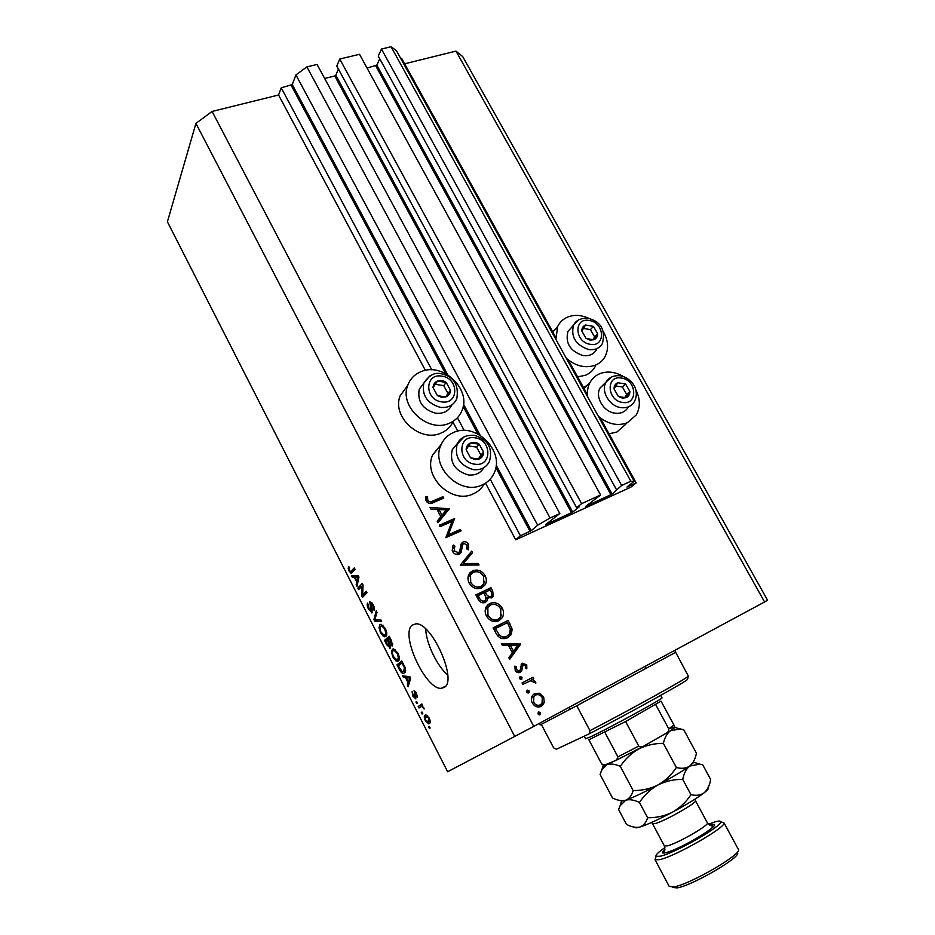 <?xml version="1.0" encoding="UTF-8"?>
<svg xmlns="http://www.w3.org/2000/svg" width="935" height="935" viewBox="0 0 935 935"><rect width="100%" height="100%" fill="white"/><g stroke="black" fill="none" stroke-linecap="round" stroke-linejoin="round"><path stroke-width="1.4" d="M520.433 535.767L515.723 539.811L630.809 487.182L636.174 482.927L626.964 487.077L634.222 481.244L630.844 481.268L621.635 485.452L612.133 494.124L585.871 506.267L600.597 495.012L581.617 503.649L576.638 507.763L579.268 506.723L572.734 512.111L545.584 524.664L559.831 513.549L550.049 518.002L537.683 525.201L531.255 530.671L520.433 535.767L490.197 479.129M559.831 513.549L317.082 64.457L306.902 66.888L295.927 74.917L292.269 84.571L281.225 87.808L431.841 369.874M457.414 417.746L464.227 430.509M281.225 87.808L278.572 94.996L425.402 370.389M452.68 421.556L457.788 431.152M485.51 483.138L515.723 539.811M295.927 74.917L537.683 525.201M306.902 66.888L550.049 518.002M338.4 69.061L335.817 75.209L334.742 75.992L324.655 78.458M581.617 503.649L339.744 59.034L336.799 66.116L576.638 507.763M339.744 59.034L359.519 54.3L600.597 495.012M379.739 58.788L376.828 65.158L367.046 68.056M634.222 481.244L396.428 50.665L391.064 46.75L381.457 49.052L378.254 56.088L616.446 489.636M381.457 49.052L621.635 485.452M391.064 46.75L630.844 481.268M400.764 58.531L401.618 58.321L555.67 337.196M568.246 359.94L587.484 394.78M600.235 417.863L636.174 482.927M556.874 328.43L552.515 331.469M577.585 376.852L585.368 375.309C589.681 373.533 592.942 370.634 595.139 366.637M589.167 318.543C581.909 315.083 574.978 314.487 568.375 316.778C563.501 318.648 559.925 321.909 557.657 326.537L555.893 339.417M566.353 358.362C575.82 366.24 585.45 368.519 595.279 365.211C599.639 363.423 602.935 360.513 605.132 356.469C608.825 348.895 608.299 340.761 603.566 332.065M625.76 424.28L616.796 432.087L609.047 433.805M587.718 397.048C586.97 391.683 587.729 386.845 589.973 382.555C592.241 378.394 595.572 375.426 599.943 373.626C607.551 370.844 615.394 371.838 623.493 376.583M635.706 389.556C640.323 398.742 640.522 407.192 636.303 414.906L627.256 422.772C617.486 426.348 607.855 424.174 598.342 416.274M452.937 422.047C450.366 427.178 446.346 430.883 440.864 433.15C420.025 442.828 391.496 416.694 400.145 395.797L407.73 385.36M449.08 423.356C427.985 433.092 399 406.526 407.718 385.384C410.184 378.745 414.766 374.117 421.463 371.499C443.365 362.137 471.824 389.942 461.843 410.909C459.342 416.718 455.088 420.855 449.08 423.356M441.285 444.289L432.718 454.796C422.456 476.312 451.699 504.608 473.122 493.925C478.007 491.775 481.724 488.421 484.295 483.862M481.934 485.031C487.31 482.659 491.284 478.872 493.832 473.683C505.566 452.131 476.406 421.977 453.872 432.356C447.783 434.892 443.447 439.193 440.876 445.259C430.521 467.033 460.242 495.795 481.934 485.031M412.242 625.129C399.841 633.837 425.577 689.972 441.273 688.335L444.277 687.4C457.834 680.563 431.584 621.95 415.841 623.844L412.242 625.129M425.705 628.974C426.161 643.245 436.89 665.778 447.725 675.105M452.061 521.426L440.093 526.674L439.333 525.225L454.562 518.563L448.344 534.75L460.3 529.455L461.06 530.905L445.843 537.648L452.061 521.426M459.178 554.245C456.444 555.063 454.258 554.139 452.61 551.475L452.552 546.414L453.37 545.047L454.854 546.063L454.176 550.762L458.43 552.772L459.623 551.521L461.189 543.936L463.024 541.996C465.361 541.26 467.243 542.055 468.645 544.38L468.341 549.838L466.729 548.938L467.009 544.918L463.842 543.41L462.755 544.474L461.13 552.223L459.178 554.245M460.242 565.114L471.719 551.124L472.537 552.678L463.421 563.524L478.217 563.454L479.036 565.009L460.242 565.114M469.195 583.101C467.652 580.039 467.57 577.082 468.961 574.254L472.607 570.817C477.692 569.029 481.841 570.607 485.055 575.539C486.679 578.695 486.749 581.71 485.288 584.62L481.689 587.928C476.569 589.74 472.409 588.127 469.195 583.101M486.422 615.955C484.809 612.717 484.762 609.62 486.317 606.675L489.776 603.484C494.849 601.626 499.009 603.18 502.235 608.147C503.942 611.478 503.965 614.646 502.329 617.673L498.928 620.723C493.832 622.616 489.659 621.027 486.422 615.955M501.382 643.537L520.69 644.086L509.657 659.327L508.804 657.702L512.357 652.794L508.406 645.267L502.235 645.162L501.382 643.537M538.081 713.989L538.595 711.909L540.582 712.645L540.068 714.726L538.081 713.989M764.585 601.953L767.588 600.258L462.72 56.603L455.964 51.109L764.585 601.953L533.756 726.401L447.62 771.761L167.412 221.794L195.929 123.385L514.788 736.535M455.964 51.109L404.656 63.802M278.572 94.996L212.105 111.44L533.756 726.401M583.604 387.744L588.01 384.507M534.61 693.606L539.378 693.244L543.644 696.949L544.299 702.571L541.295 706.322C537.637 707.807 534.633 706.685 532.295 702.956C530.94 700.245 531.033 697.72 532.553 695.395L534.177 693.863M526.627 692.157L527.153 690.1L529.14 690.848L528.626 692.905L526.627 692.157M522.817 684.42L522.022 682.912L533.02 677.221L533.803 678.716L532.19 679.546L535.568 681.592L535.872 683.088L530.437 680.809L522.817 684.42M519.521 678.611L520.047 676.566L522.034 677.302L521.508 679.348L519.521 678.611M522.244 663.219L526.732 664.82L526.814 668.735L525.341 668.198L525.388 665.51L523.086 664.68L521.695 670.909L520.292 672.347C518.212 673.153 516.529 672.51 515.22 670.407L514.893 666.152L516.436 666.62L516.541 669.635L519.451 670.886L520.094 670.313L521.672 663.581M507.635 637.752C502.609 639.844 498.671 638.231 495.819 632.948L493.131 627.817L508.219 620.431L512.181 629.232L511.211 634.62L507.635 637.752M478.182 599.3L475.857 594.87L490.992 587.718L492.663 590.897L493.318 596.331L491.67 597.851L487.462 597.488L487.088 600.796L485.242 602.491C482.25 603.449 479.889 602.385 478.182 599.3M430.03 507.495L449.384 508.733L438.036 522.747L437.206 521.181L440.864 516.669L437.042 509.4L430.86 509.061L430.03 507.495M427.786 500.459C429.317 502.072 431.023 502.247 432.893 500.985L443.026 496.672L443.786 498.098L433.501 502.492C430.661 504.234 428.218 503.743 426.173 501.043L425.916 496.427L427.54 496.777L427.786 500.459L426.605 501.744M362.102 585.918L358.608 589.611L357.848 588.103L362.231 583.44L363.06 585.065L362.675 594.894L366.216 591.236L366.988 592.755L362.546 597.325L361.728 595.712L362.102 585.918L363.037 585.497M372.282 612.741L368.635 609.421C367.139 606.312 366.812 604.185 367.654 603.052L369.22 609.036L371.195 611.361L369.699 601.567L373.123 604.594C374.503 607.423 374.818 609.375 374.07 610.438L372.609 605.167L370.47 603.098L372.212 609.433L371.791 612.951M381.655 621.483L374.713 621.167L373.906 619.601L376.221 610.847L377.027 612.413L374.795 619.8L380.849 619.882L381.655 621.483M380.51 632.703L379.026 627.724L379.844 624.779L381.094 624.241L385.278 628.378C387.067 632.609 387.265 635.274 385.851 636.384L383.408 636.384L380.51 632.703L381.141 632.411M392.957 657.13L391.484 652.163L392.349 649.287L393.565 648.797L397.878 653.051C399.677 657.282 399.853 659.923 398.392 660.963L395.902 660.87L392.957 657.13L393.6 656.826M405.498 677.559L403.382 677.384L402.564 675.783L409.892 676.753L410.675 678.272L408.163 686.758L407.344 685.156L408.151 682.76L405.498 677.559L407.707 676.472M430.147 727.968L429.41 728.435L428.616 726.869L429.352 726.413L430.147 727.968M429.434 723.515L428.592 723.783L425.332 720.593C424.022 717.519 423.952 715.707 425.121 715.146L425.928 714.878L429.2 718.068C430.497 721.13 430.579 722.942 429.434 723.515M422.795 713.557L422.071 714.036L421.276 712.493L422.001 712.003L422.795 713.557M420.914 706.72L419.009 708.029L418.214 706.474L421.895 703.938L422.69 705.504L422.106 705.902L424.256 708.905L421.802 706.486L420.914 706.72M417.454 703.073L416.729 703.576L415.946 702.021L416.659 701.519L417.454 703.073M415.865 698.913L412.826 696.084L412.101 691.561L413.399 695.827L414.824 697.487L415.14 696.844L414.088 690.509L416.566 693.314L417.326 697.615L414.626 692.122L415.865 698.913M404.528 672.908L403.336 673.352C402.062 673.422 400.683 672.043 399.198 669.191L396.978 664.832L401.805 660.928L405.077 667.578C405.872 670.559 405.697 672.335 404.528 672.908M390.456 648.154L386.809 644.881L384.495 640.37L389.182 636.209L391.531 640.814L392.419 645.91L390.573 645.115L390.456 648.154M354.248 577.117L352.32 577.269L351.525 575.703L358.21 575.586L358.97 577.059L356.983 586.409L356.188 584.842L356.831 582.189L354.248 577.117L357.684 575.598M349.047 571.005L348.194 568.422L348.778 566.4L349.573 570.514L350.66 571.659L354.283 567.896L355.066 569.415L351.116 573.237L349.047 571.005L349.69 570.724M212.105 111.44L195.929 123.385M429.387 726.472L428.616 726.869M429.212 718.092L425.916 716.701L425.332 720.593M427.657 715.813L426.196 716.561M430.217 721.142L428.604 721.972L428.639 718.384M425.881 720.289L428.604 721.972M422.047 712.096L421.276 712.493M422.164 704.476L418.214 706.474M424.116 708.333L423.426 708.683M423.66 707.222L422.947 707.585M422.562 706.1L421.802 706.486M416.718 701.636L415.946 702.021M416.04 696.902L414.988 697.428M415.9 696.458L415.14 696.844M417.477 695.605L416.472 696.107M405.767 676.215L403.382 677.384M408.852 684.408L407.344 685.156M409.553 682.059L408.151 682.76M408.478 677.933L406.328 677.63L408.466 681.814L409.764 677.91L408.478 677.933L410.091 677.139M408.466 676.566L406.328 677.63M410.348 677.63L409.764 677.91M409.822 681.136L408.466 681.814M399.841 668.887L399.198 669.191M401.302 663.523L400.986 662.892L396.978 664.832M400.986 662.892L402.284 661.851M402.027 662.938L398.322 665.919L402.26 671.692L403.745 671.353L404.352 667.742L402.027 662.938L402.681 662.623M404.013 665.241L403.371 665.556M405.019 667.415L404.352 667.742M405.615 670.442L403.745 671.353M392.571 651.637L391.484 652.163M397.959 653.214L397.317 653.53L394.161 650.398L395.493 649.731M393.331 648.808L392.349 649.287M399.315 659.222L395.902 660.87M394.161 650.398L393.121 650.83C392.057 651.601 392.186 653.542 393.506 656.65L396.709 659.783L397.62 659.42L398.38 657.878L397.317 653.53M399.315 657.422L398.38 657.878M399.374 658.567L397.62 659.42M388.715 638.862L384.495 640.37M388.504 638.465L389.766 637.354M392.747 644.086L390.573 645.115M389.416 638.243L388.013 639.482L390.211 643.666L391.555 644.437L389.416 638.243L390.07 637.939M392.712 643.888L391.555 644.437M387.464 639.961L385.816 641.41L388.177 645.875L389.673 646.623L387.464 639.961L388.107 639.657M390.83 646.062L389.673 646.623M380.054 627.245L379.026 627.724M381.001 624.241L379.844 624.779M386.681 634.842L383.408 636.384M384.729 628.893L381.69 625.831L380.615 626.31C379.575 627.14 379.715 629.103 381.036 632.2L384.121 635.251L385.08 634.842L385.816 633.252L384.729 628.893L385.372 628.589M386.728 632.82L385.816 633.252M386.774 634.047L385.08 634.842M377.647 619.812L374.713 621.167M375.04 619.075L373.906 619.601M369.267 609.129L368.635 609.421M372.562 610.742L371.499 611.233M374.444 608.416L373.229 608.965M373.264 604.875L372.609 605.167M371.814 602.491L370.739 602.981L371.814 602.491M361.646 586.397L357.848 588.103M362.324 585.813L363.049 585.053M366.66 593.094L362.675 594.894M365.795 593.982L361.728 595.712M356.025 575.621L352.32 577.269M357.439 584.293L356.188 584.842M357.988 581.663L356.831 582.189M356.96 577.047L355.008 577.059L357.088 581.138L358.14 576.825L356.96 577.047L358.596 576.322M358.234 575.621L355.008 577.059M358.21 580.635L357.088 581.138M349.585 567.802L348.194 568.422M537.882 713.043L538.56 713.744L540.582 712.645M538.56 713.744L538.759 714.702M533.464 694.389L537.38 694.401L539.378 693.244M537.38 694.401L537.964 694.611M535.837 706.428L538.466 705.937L542.031 703.494L542.3 697.662L543.644 696.949M542.499 702.688L542.277 703.693L544.299 702.571M542.277 703.693L540.325 706.743M542.3 697.662C540.488 694.857 538.186 694.004 535.393 695.114L531.384 698.41M532.307 702.991L533.64 702.243C535.428 705.083 537.707 705.937 540.488 704.815M535.393 695.114L533.838 696.47L533.64 702.243M526.428 691.281L527.165 692.017L529.14 690.848M527.165 692.017L527.363 692.893M522.092 683.053L533.02 677.221M531.033 678.413L531.77 679.803M530.496 680.797L532.19 679.546M534.212 682.398L535.568 681.592M519.322 677.77L520.082 678.518L522.034 677.302M520.082 678.518L520.281 679.348M525.447 665.638L526.732 664.82M521.613 665.767L522.864 664.82M521.134 665.919L520.444 666.643M520.444 666.784L522.303 665.603M520.444 668.957L522.081 667.917M520.129 670.255L519.743 672.136L521.695 670.909M514.577 667.812L516.436 666.62M515.255 670.453L516.541 669.635M517.008 672.277L519.451 670.886M521.122 664.166L523.401 664.563M502.095 644.893L518.644 645.173L520.573 643.876M518.644 645.173L520.69 644.086M518.75 645.384L509.236 658.532M513.49 651.239L517.698 645.43L510.381 645.302L513.49 651.239L512.053 652.209M508.944 646.284L510.381 645.302M493.318 628.18L508.219 620.431M506.338 621.81L506.922 622.92M510.498 630.435L512.181 629.232M510.405 631.779L509.306 635.952L507.95 637.588M501.102 638.278L504.97 637.6L506.863 636.256M507.46 622.652L495.468 628.542L499.337 634.982C501.698 637.144 504.21 637.577 506.852 636.267L509.61 633.86L510.311 629.08L507.46 622.652M494.054 629.571L495.468 628.542M504.97 637.6L506.852 636.267M497.852 636.034L499.337 634.982M487.369 605.226L489.776 603.484M487.953 604.922L493.575 604.279M500.856 609.199L502.235 608.147M501.686 614.424L499.337 620.513M493.072 621.319L498.226 619.215M488.502 606.499L486.013 608.872L485.171 611.42M498.156 619.25L500.833 616.819L500.739 608.965C498.11 604.84 494.72 603.496 490.559 604.957L487.836 607.446L487.953 615.148C490.559 619.379 493.96 620.746 498.156 619.25L496.298 620.63M486.562 616.212L487.953 615.148M476.114 595.361L490.992 587.718M489.169 589.19L489.683 590.16M491.939 595.291L491.366 597.979M485.966 598.692L487.462 597.488M485.733 599.674L485.055 602.572M481.864 602.689L483.57 601.743M488.514 598.038L489.858 597.196M485.803 597.173L486.948 597.897M491.261 591.89L490.22 589.903L485.382 592.194L485.896 593.176C486.913 595.735 488.561 596.81 490.863 596.401L491.81 595.56L491.261 591.89M489.04 597.851L490.863 596.401M484.54 594.286L485.896 593.176M484.026 593.293L485.382 592.194M484.342 593.9L483.827 592.93L478.182 595.595L479.281 597.699C480.345 600.34 482.074 601.439 484.47 601.018L485.581 599.99L485.768 597.044L484.342 593.9M482.659 602.467L484.47 601.018M477.914 598.809L479.281 597.699M476.827 596.717L478.182 595.595M469.861 572.886L472.607 570.817M470.843 572.36L475.786 571.659M483.722 576.673L485.055 575.539M484.529 581.313L482.518 587.484M476.453 588.594L481.338 586.245M471.065 574.09L468.751 576.486L467.979 579.104M480.917 586.455L483.757 583.826L483.547 576.334C480.941 572.232 477.551 570.876 473.379 572.278L470.515 574.967L470.726 582.318C473.309 586.514 476.71 587.893 480.917 586.455L479.129 587.94M469.393 583.452L470.726 582.318M470.13 553.017L470.784 554.268L472.537 552.678M470.784 554.268L463.421 563.524M461.691 565.079L476.441 565.009L478.217 563.454M452.271 547.08L453.159 547.676L454.854 546.063M453.159 547.676L452.119 550.201M452.902 551.966L454.176 550.762M456.409 554.478L458.43 552.772M456.712 554.361L457.741 553.415M461.387 543.539L463.024 541.996M461.352 543.597L463.83 543.422M467.29 545.631L468.645 544.38M467.348 547.15L467.383 549.301M462.206 545L460.721 546.963L462.451 545.362M460.721 546.963L460.359 549.815L462.077 548.214M460.359 549.815L459.167 554.245M439.742 526.008L452.879 520.257L454.562 518.563M452.879 520.257L454.726 518.867M453.031 520.55L446.661 536.398L448.344 534.75M446.661 536.398L458.594 531.115L460.3 529.455M458.594 531.115L458.968 531.828M446.135 510.159L447.608 510.241L449.279 508.523M447.608 510.241L449.384 508.733M447.713 510.44L437.919 522.536M437.206 509.692L438.76 509.774M442.033 515.232L446.357 509.891L439.018 509.505L442.033 515.232L440.782 516.517M437.779 510.802L439.018 509.505M429.247 503.474L441.378 498.425L443.026 496.672M425.577 498.46L427.54 496.777M425.939 498.542L425.822 500.213M426.068 500.833L427.459 499.313M441.741 397.317L446.124 396.837C448.917 395.587 450.389 393.39 450.506 390.269L446.194 382.415C443.295 380.51 440.397 380.066 437.463 381.094C434.658 382.322 433.174 384.507 433.034 387.639L437.358 395.54L441.741 397.317M441.636 396.335L446.124 396.837L450.506 390.269L446.194 382.415L437.463 381.094L433.034 387.639L437.358 395.54L441.636 396.335M423.894 382.964L419.266 389.217C417.127 401.372 422.585 409.378 435.652 413.223C443.342 413.948 448.742 411.178 451.85 404.925M445.726 396.814L447.994 393.425L443.693 385.606L435.266 384.332M447.994 393.425L450.506 390.269M443.693 385.606L446.194 382.415M590.02 340.083L593.947 339.709C596.413 338.599 597.64 336.588 597.629 333.701L593.433 326.373L585.544 325.006C583.054 326.105 581.815 328.103 581.815 331.002L586.023 338.365L590.02 340.083M589.856 339.183L593.947 339.709L597.629 333.701L593.433 326.373L585.544 325.006L581.815 331.002L586.023 338.365L589.856 339.183M572.197 326.666L567.966 331.376C565.079 343.075 570.081 351.139 582.984 355.557C589.272 356.328 593.818 354.307 596.647 349.456M592.954 339.615L594.602 336.927L590.417 329.623L583.37 328.419M594.602 336.927L597.629 333.701M590.417 329.623L593.433 326.373M622.324 398.111L626.228 397.656C628.682 396.463 629.898 394.395 629.851 391.438L625.597 383.993L617.708 382.742C615.242 383.911 614.026 385.98 614.05 388.948L618.315 396.428L622.324 398.111M622.137 397.176L626.228 397.656L629.851 391.438L625.597 383.993L617.708 382.742L614.05 388.948L618.315 396.428L622.137 397.176M605.681 382.789L600.118 387.896C594.695 396.791 603.519 411.903 614.949 413.176C620.828 413.854 625.211 411.949 628.098 407.45M624.837 397.527L626.649 394.418L622.406 387.008L615.744 385.956M626.649 394.418L629.851 391.438M622.406 387.008L625.597 383.993M474.922 459.529L479.293 458.968C482.086 457.624 483.524 455.357 483.617 452.143L479.223 444.172C476.324 442.267 473.414 441.858 470.515 442.968C467.71 444.289 466.261 446.556 466.144 449.77L470.539 457.799L474.922 459.529M474.805 458.512L479.293 458.968L483.617 452.143L479.223 444.172L470.515 442.968L466.144 449.77L470.539 457.799L474.805 458.512M457.519 443.377L452.259 449.688C449.466 462.509 454.866 470.948 468.47 474.98C475.412 475.599 480.543 473.168 483.851 467.675M478.463 458.898L480.917 455.029L476.558 447.082L468.54 445.983M480.917 455.029L483.617 452.143M476.558 447.082L479.223 444.172M675.222 651.461L688.359 676.145C687.786 677.875 631.873 708.917 589.962 730.656L576.766 705.75L540.173 724.952L539.635 723.234M541.342 724.403L553.637 747.86L556.395 749.239L589.331 733.788C630.985 712.33 689.282 679.885 687.529 679.266L688.359 676.145M589.962 730.656L589.331 733.788M584.211 736.184L585.591 738.802L589.915 737.131C606.009 729.838 664.668 697.826 661.992 697.837L661.98 697.814M625.62 721.551L638.745 746.083C640.732 747.275 642.672 747.147 644.554 745.674L665.451 733.683C667.625 732.818 668.724 731.217 668.782 728.879L673.89 724.917L661.022 701.121L625.62 721.551L588.863 739.795M655.739 704.721L668.782 728.879M588.886 739.854L601.708 764.024L605.097 764.853L616.551 760.132L617.906 756.847L638.745 746.083M604.91 732.397L617.906 756.847M664.902 847.589C658.275 852.229 655.33 855.163 656.066 856.355L660.449 856.191C675.362 852.907 723.152 825.476 720.616 821.748C720.441 820.837 718.664 820.848 715.31 821.795L708.414 824.214M655.026 859.674L669.215 886.473L674.182 886.836C690.871 884.007 742.974 853.503 738.381 849.389L723.982 822.835C726.811 826.832 675.689 856.203 659.771 859.627L655.096 859.768L655.669 857.769M737.376 852.697C742.238 856.378 693.104 885.246 677.256 887.899L672.534 887.467M683.754 729.791L696.423 753.189C695.336 758.951 693.092 763.252 689.691 766.081C686.056 768.418 681.615 768.886 676.356 767.506L663.383 743.372C664.68 737.54 667.076 733.309 670.582 730.691L679.932 729.031L683.754 729.791L676.543 727.956M676.356 767.506C671.611 774.799 665.463 780.62 657.924 784.979C650.199 788.801 641.948 790.659 633.159 790.566L620.314 766.396C625.059 759.126 631.183 753.329 638.687 748.993C646.365 745.195 654.594 743.313 663.383 743.372M633.159 790.566C631.779 795.475 629.325 798.677 625.784 800.185C621.974 801.213 617.556 800.477 612.519 797.987L600.106 774.496L601.86 769.879L606.979 764.69C610.66 763.451 615.101 764.024 620.314 766.396M603.975 765.8L601.076 771.597M625.784 800.185L621.436 801.143L620.127 805.701L625.784 800.185C629.559 799.144 634.129 799.892 639.47 802.464C644.227 795.159 650.374 789.327 657.924 784.979C643.736 792.494 633.018 797.567 625.784 800.185M699.719 764.152L693.887 762.282L689.691 766.081C682.69 771.059 672.101 777.359 657.924 784.979C665.638 781.157 673.913 779.299 682.749 779.381C683.952 773.327 686.267 768.897 689.691 766.081L699.719 764.152L702.653 764.701L710.67 779.498C709.653 785.412 707.468 789.853 704.125 792.833C697.241 798.081 686.687 804.521 672.464 812.176C658.217 819.691 647.394 824.647 639.996 827.019C636.887 827.954 635.274 828.048 635.169 827.3M669.822 728.692C673.854 726.986 675.549 726.565 674.918 727.43L670.582 730.691L638.687 748.993L606.979 764.69L602.97 766.01L603.309 765.064M707.97 788.123C708.73 788.649 707.456 790.227 704.125 792.833C700.56 795.311 696.166 795.907 690.953 794.645C686.197 801.961 680.037 807.817 672.464 812.176C664.715 815.998 656.428 817.868 647.593 817.751C646.155 822.555 643.631 825.64 639.996 827.019C636.116 827.907 631.604 827.031 626.462 824.401L618.619 809.546L620.127 805.701M647.593 817.751L639.47 802.464M690.953 794.645L682.749 779.381M662.67 851.68L664.727 850.219M291.194 85.365L445.504 373.533M463.176 406.515L477.89 434.004M495.842 467.512L530.04 531.384M292.269 84.571L447.748 374.795M463.526 404.236L480.146 435.266M496.169 465.174L531.255 530.671M334.742 75.992L571.53 512.812M335.817 75.209L572.734 512.111M375.765 65.917L610.941 494.814M376.828 65.158L612.133 494.124M415.315 694.869L414.591 695.231M410.488 678.892L409.179 679.535M387.441 644.577L386.809 644.881M391.356 640.452L390.701 640.755M389.544 642.485L388.902 642.789M371.066 606.476L370.482 606.745M358.736 578.146L357.661 578.625M354.833 569.672L351.326 571.215M508.558 624.767L509.972 623.75M495.047 631.464L496.462 630.435M491.307 591.984L492.663 590.897M431.28 502.738L432.893 500.985M441.706 401.863C459.062 404.972 459.062 378.126 441.869 376.15C424.583 372.796 424.256 399.888 441.706 401.863M419.266 389.217L423.812 383.151C428.99 375.169 434.822 372.048 441.332 373.79C453.896 376.595 459.05 384.916 456.783 398.754C453.732 405.241 448.251 408.104 440.35 407.368C427.178 403.464 421.673 395.388 423.812 383.151L429.632 376.057M590.184 344.29C605.903 347.446 604.84 322.61 589.295 320.506C573.622 317.14 574.417 342.175 590.184 344.29M567.966 331.376L573.541 325.17C576.042 320.086 581.056 317.842 588.582 318.426C601.03 321.757 605.646 330.09 602.444 343.425C599.604 348.299 595.022 350.344 588.699 349.538C575.703 345.073 570.642 336.939 573.541 325.17L578.286 320.132M622.523 402.424C638.243 405.369 636.934 379.926 621.413 378.044C605.74 374.888 606.78 400.542 622.523 402.424M600.118 387.896L606.009 382.146C609.094 377.191 613.956 375.087 620.583 375.823C630.985 377.798 640.697 389.65 634.222 401.886C631.324 406.409 626.906 408.326 620.98 407.637C609.468 406.316 600.562 391.087 606.009 382.146L611.408 377.097M474.945 464.204C492.289 467.079 492.032 439.532 474.851 437.814C457.577 434.693 457.495 462.498 474.945 464.204M452.259 449.688L457.157 444.137C460.032 437.802 465.712 434.857 474.197 435.289C487.965 439.52 493.037 448.262 489.426 461.504C486.235 467.57 480.929 470.282 473.519 469.662C459.798 465.572 454.34 457.063 457.157 444.137L464.099 436.855M675.432 652.455L576.766 705.75M643.935 746.013L616.96 759.933M674.1 725.77L673.866 724.894M652.572 823.758L664.341 845.918L667.391 845.859C677.63 843.452 709.829 824.88 707.386 822.847L695.476 800.711C697.72 802.37 665.521 820.743 655.493 823.49L652.548 823.735L651.625 822.449M654.044 821.736L655.131 820.86M709.805 825.196L709.946 825.161C729.569 819.165 682.69 848.723 666.059 852.673C661.571 853.737 661.197 852.626 664.925 849.331M664.353 845.953C665.767 852.813 663.301 851.317 663.955 852.475L666.363 852.463C676.928 850.301 713.405 829.859 712.973 826.189C712.423 824.986 712.283 827.872 707.386 822.847L707.363 822.8M552.83 332.054L557.657 326.537M400.145 395.797L407.718 385.384M445.563 686.173L441.273 688.335M428.592 723.783L429.855 723.129M426.547 716.49L427.727 715.883M421.638 706.474L422.48 706.054M409.109 677.969L410.231 677.419M403.336 673.352L404.855 672.604M397.305 661.384L398.649 660.729M389.895 648.364L390.55 648.06M384.717 636.852L385.991 636.244M381.69 625.831L383.023 625.211M351.116 573.237L351.934 572.875M432.718 454.796L440.876 445.259M584.024 388.504L589.973 382.555M540.5 714.363L539.542 714.878M543.317 704.593L541.295 705.703M533.838 696.47L531.84 697.615M529.081 692.508L528.158 693.045M521.987 678.939L521.087 679.488M522.513 665.194L520.561 666.445M521.438 671.342L519.498 672.569M511.211 634.62L509.306 635.952M502.329 617.673L500.459 619.052M487.836 607.446L486.013 608.872M493.318 596.331L491.483 597.781M487.088 600.796L485.265 602.245M485.288 584.62L483.488 586.105M470.515 574.967L468.751 576.486M454.317 547.01L452.622 548.623M462.755 544.474L461.037 546.087M461.13 552.223L459.412 553.812M644.998 666.421L646.132 668.525L644.998 666.421M661.992 697.837L660.671 695.406M569.988 709.291L568.994 707.398M720.616 821.748L723.982 822.835M602.97 766.01L601.86 769.879M674.918 727.43L679.932 729.031M694.927 799.191L695.476 800.711M656.066 856.355L655.096 859.768"/></g></svg>
